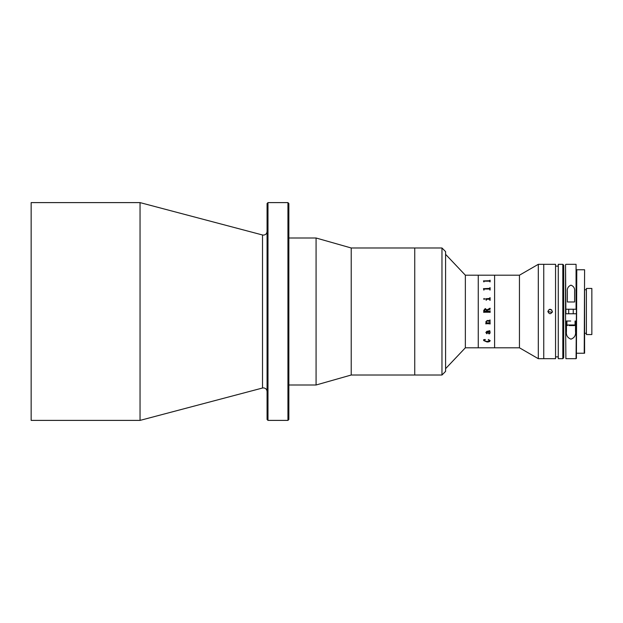 <?xml version="1.0" encoding="UTF-8"?>
<svg xmlns="http://www.w3.org/2000/svg" width="623" height="623" viewBox="0 0 623 623"><rect width="100%" height="100%" fill="white"/><g stroke="black" fill="none" stroke-linecap="round" stroke-linejoin="round"><path stroke-width="0.93" d="M267.983 420.393L267.072 419.481L267.072 203.519L267.983 202.607L267.983 420.393L287.943 420.393L287.943 202.607L267.983 202.607M287.943 202.607L288.854 203.519L288.854 419.481L287.943 420.393M140.043 311.5L140.043 202.607L31.15 202.607L31.15 420.393L140.043 420.393L140.043 311.5M441.964 375.015L441.964 247.985L445.593 251.614L445.593 371.386L441.964 375.015L351.224 375.015L316.079 384.998L316.079 238.002L288.854 238.002M351.224 375.015L351.224 247.985L316.079 238.002M441.964 247.985L414.747 247.985L414.747 375.015L414.747 247.985L351.224 247.985M519.45 347.798L538.311 358.684L538.311 264.316L519.45 275.202L519.45 347.798L465.358 347.798L465.358 275.202L445.593 254.332M519.45 275.202L494.6 275.202L494.6 347.798L494.6 275.202L478.262 275.202L478.262 347.798L478.262 275.202L465.358 275.202M576.407 311.5L576.407 309.234L576.407 311.5M538.311 358.684L543.754 358.684L543.754 264.316L555.552 264.316L555.552 358.684L543.754 358.684L543.754 264.316L538.311 264.316M565.894 358.684L565.536 313.766L565.894 358.684L576.065 358.684L576.423 309.234L565.536 309.234L565.536 264.682L565.894 313.766L576.423 313.766L576.423 358.318L576.423 353.241L584.592 353.241L584.592 333.282L586.407 333.282M483.666 298.947L484.126 298.495L484.632 298.947M486.22 300.317L485.691 298.736L489.546 298.736L490.106 297.669L490.106 300.317L489.546 299.227L486.547 299.227L486.22 300.317L486.22 299.554M490.106 322.465L490.106 323.968L489.842 322.465M483.752 281.619L483.487 280.88L489.546 280.88L490.106 280.233L490.106 281.869L489.546 281.168L484.312 281.168L483.752 281.869M483.752 289.679L483.487 288.628L489.546 288.628L490.106 287.686L490.106 290.03L489.546 289.041L484.312 289.041L483.752 290.03M485.691 298.806L489.842 298.409M489.842 297.669L490.106 300.317M489.842 300.317L489.842 299.554M483.666 298.939L484.126 298.487L484.632 298.939L484.126 299.398L483.666 298.939M483.752 310.34L485.239 308.564L486.882 309.904L490.106 308.214L490.106 309.226L486.929 310.527L486.929 311.298L489.546 311.298L490.106 310.768L490.106 312.442L489.546 311.913L484.312 311.913L483.752 312.442L483.752 310.332L485.239 308.564L486.882 309.904L489.842 308.432M489.842 323.968L489.546 323.469L486.438 323.469L485.956 323.968L485.776 323.041L486.61 322.971L485.87 321.678L487.194 320.518L489.546 320.518L489.842 320.004L490.106 321.538L489.546 321.024L487.061 321.024L486.135 321.725L486.984 322.971L489.842 322.644M490.192 332.869L489.125 333.983L486.945 331.701L486.135 332.441L487.194 333.515L486.812 333.772L485.87 332.464L486.952 331.257L489.842 331.031L489.133 330.587L490.106 331.163L489.662 331.701L490.192 332.869L489.125 333.975L487.365 331.693L486.135 332.441M490.192 340.649C489.873 341.606 488.79 342.043 486.945 341.949L483.666 340.547L483.666 339.691L485.262 339.496L483.931 340.602L486.945 341.552L489.927 340.625L488.362 339.496L490.192 340.649M484.016 281.869L484.016 281.386M489.842 281.869L489.842 281.378M490.106 281.869L489.842 280.249M489.842 280.708L483.487 280.926M483.487 288.69L489.842 288.371M484.016 290.03L484.016 289.337M489.842 290.03L489.842 289.329M490.106 290.03L489.842 287.694M489.927 332.814L489.398 331.701L487.63 331.701L489.024 333.492L489.927 332.814L489.398 331.693L487.638 331.701M486.664 310.511L485.325 309.265L484.016 310.978L486.664 311.298L486.664 310.511M489.927 340.617L488.253 339.621M483.931 340.586L485.34 339.621M490.192 340.633C489.873 341.591 488.79 342.027 486.945 341.934L483.666 340.532L483.666 339.675M489.662 331.693L490.106 331.156M489.429 331.249L489.842 331.023L489.133 330.587M487.194 333.507L486.812 333.764L485.87 332.448M486.135 321.717L487.061 321.024L489.842 321.351M490.106 320.004L489.842 321.53M486.602 322.963L485.87 321.67M485.956 323.711L485.776 322.971M486.22 323.664L489.842 323.789M486.664 311.298L484.016 310.978M489.842 312.232L484.016 312.232M486.929 311.298L489.546 311.298M490.106 309.226L489.842 308.214M552.204 312.364L552.375 311.5C550.864 314.428 549.354 314.428 547.843 311.5L552.204 312.38M547.843 311.5C549.354 308.572 550.864 308.572 552.375 311.5M562.81 264.316L562.81 358.684L558.278 358.684L558.278 264.316L562.81 264.316L563.722 265.219L563.722 311.5L563.722 265.219M563.722 311.5L563.722 357.781L563.722 311.5M551.705 309.888L549.237 309.405M584.592 333.282L584.592 289.718L586.407 289.718M576.423 269.759L576.423 353.241L576.423 269.759M584.592 289.718L584.226 353.241L584.592 269.759L576.789 269.759L576.423 353.241M586.407 288.449L591.85 288.449L591.85 334.551L586.407 334.551L586.407 288.449M575.52 321.024L575.52 331.428C575.987 335.252 574.476 337.83 570.98 339.153C567.491 337.837 565.98 335.267 566.439 331.428L566.439 321.024L570.699 321.024M567.351 291.572C566.969 288.488 568.16 286.354 570.941 285.147C573.767 286.276 574.99 288.418 574.608 291.572L574.608 301.976L567.351 301.976L567.351 291.572M565.536 307.614L565.536 315.386M576.065 309.234L576.065 264.316L576.423 306.064M570.738 325.564L574.499 325.564L570.738 325.564M572.716 325.564L569.095 325.564M267.072 391.532C266.862 389.32 265.647 388.113 263.443 387.895L262.517 388.02L262.517 234.98L140.043 202.607M566.899 321.024L566.899 324.996L575.06 324.996L574.499 325.564M262.517 234.98L263.443 235.105C265.647 234.887 266.862 233.68 267.072 231.468M262.517 388.02L140.043 420.393M316.079 384.998L288.854 384.998M465.358 347.798L445.593 368.668M558.278 266.13L555.552 266.13M562.81 358.684L563.722 357.781M558.278 356.87L555.552 356.87M565.894 264.316L576.065 264.316M566.899 324.996L567.46 325.564M568.713 309.234L568.713 313.766M573.246 309.234L573.246 313.766M575.06 321.024L575.06 324.996"/></g></svg>
